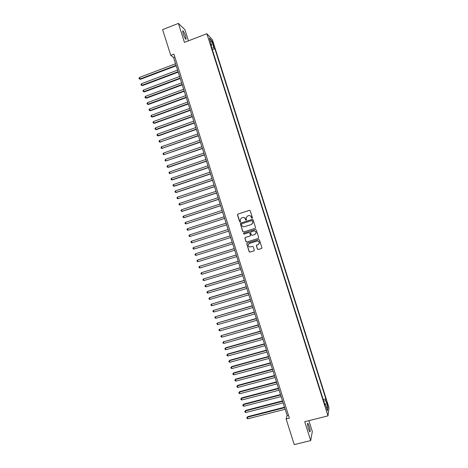 <?xml version="1.0" encoding="UTF-8"?>
<svg xmlns="http://www.w3.org/2000/svg" width="468" height="468" viewBox="0 0 468 468"><rect width="100%" height="100%" fill="white"/><g stroke="black" fill="none" stroke-linecap="round" stroke-linejoin="round"><path stroke-width="0.7" d="M252.117 218.281L252.422 217.684L250.24 210.793L249.391 210.348L237.914 214.057L237.481 214.906L239.663 221.774L240.248 222.084L240.564 221.721L240.207 219.51L241.646 217.877L242.605 217.567C243.881 217.298 244.776 217.772 245.302 218.983L245.583 219.878L246.174 220.188L246.49 219.814L246.121 217.661L247.578 215.97L248.537 215.66C249.818 215.391 250.719 215.859 251.246 217.082L251.527 217.971L252.117 218.281M309.167 426.079L307.932 423.306C307.26 423.253 307.476 425.19 308.57 429.109L309.804 431.882C310.471 431.911 310.261 429.981 309.167 426.079M185.498 36.077C184.649 33.544 183.848 31.818 183.093 30.911C182.479 30.484 182.543 31.514 183.28 34C184.135 36.545 184.936 38.265 185.685 39.166C186.299 39.581 186.235 38.552 185.498 36.077M327.308 403.071L326.711 401.649L327.723 405.85L327.308 403.071M257.406 249.075L258.254 249.52L261.495 248.52L261.957 247.941L259.506 240.02L258.658 239.569L247.145 243.167L246.689 243.705L249.128 251.638L249.97 252.082L253.867 250.877L254.299 250.035L253.264 246.765L252.422 246.32L250.491 246.917C248.999 247.092 248.227 246.42 248.169 244.904L249.391 243.459L256.973 241.096C258.43 240.915 259.208 241.558 259.313 243.038L258.073 244.559L256.341 245.519L257.406 249.075L258.354 249.467L261.676 248.432M188.446 40.839L184.924 29.724L178.407 23.4L184.427 42.383L206.885 33.737L327.998 415.871L304.715 421.703L310.699 440.587L294.243 444.6L286.112 418.954L289.376 418.129L173.926 54.171L170.773 55.376L173.575 57.494L287.153 415.543L286.112 418.954M178.407 23.4L162.595 29.595L170.773 55.376M255.101 228.349L255.534 227.501L253.106 219.843L252.264 219.398L240.774 223.072L240.324 223.581L242.757 231.543L243.6 231.988L255.101 228.349M256.306 229.934L258.734 237.586L258.295 238.434L246.788 242.038L245.946 241.593L244.887 238.013L245.343 237.481L250 236.018L250.433 235.17L249.742 233L248.9 232.555L244.056 234.088L243.454 233.55L243.769 233.181L255.458 229.484L256.306 229.934M212.53 42.799L214.034 46.665L213.42 43.746L212.361 41.295L212.53 42.799M206.885 33.737L212.39 39.721L328.992 407.646L327.998 415.871M323.224 399.561L325.851 398.888L214.882 48.754L213.888 47.718L211.788 47.964M325.851 398.888L325.646 400.339L327.892 407.429L327.471 410.764L325.19 403.568L324.973 405.083L210.635 44.325L211.676 45.414L209.383 38.177L211.63 40.593L213.888 47.718M310.699 440.587L312.32 431.514L308.88 420.656M174.833 57.014L173.575 57.494M288.452 415.21L287.153 415.543M212.343 49.719L214.882 48.754M211.121 45.858L211.676 45.414M325.19 403.568L324.476 403.515M323.792 401.363L325.646 400.339M210.577 41.944L211.63 40.593M327.892 407.429L326.26 406.944M252.135 218.275L251.351 217.058C250.877 215.912 250.035 215.426 248.83 215.59M242.88 217.497C244.091 217.327 244.939 217.813 245.413 218.96L246.191 220.176M249.555 210.319L238.036 214.034L237.586 214.537L239.78 221.744L240.277 222.072M252.357 219.375L240.891 223.043L240.458 223.891L242.874 231.508L243.717 231.952L255.154 228.331M252.439 220.843L251.842 220.533L241.757 223.751L241.441 224.113L241.757 225.284C242.278 226.5 243.173 226.974 244.448 226.705L251.345 224.511L252.819 222.756L252.544 220.814L251.901 220.516M252.544 220.814L252.925 222.727L251.451 224.482L244.559 226.67M245.361 237.475L245.027 238.282L246.057 241.541L246.899 241.985L258.424 238.382M250.105 235.977L250.567 235.433L249.853 232.959L249.011 232.514L244.056 234.088M243.828 233.163L243.565 233.509L244.167 234.047M254.844 234.491L256.084 233C255.996 231.496 255.218 230.841 253.744 231.028L251.07 231.871L250.637 232.719L251.328 234.889L252.17 235.334L254.844 234.491M255.025 234.427L256.183 232.959C256.101 231.461 255.323 230.806 253.849 230.987L253.744 231.028M251.129 231.847L253.849 230.987M256.751 244.975L256.47 245.747L257.505 249.017M258.412 244.413L259.412 242.991C259.307 241.511 258.529 240.862 257.072 241.043L256.973 241.096M249.228 243.518L257.072 241.043M247.127 243.173L246.823 243.963L249.239 251.573L250.082 252.024L254.048 250.795M175.559 63.742L139.482 77.419L139.979 78.993L140.511 79.279L176.202 65.777M140.511 79.279L139.212 78.899L139.979 78.993L176.062 65.339M139.212 78.899L139.008 78.273L139.482 77.419M177.583 70.13L141.482 83.725L141.979 85.299L142.506 85.568L178.22 72.148M142.506 85.568L141.207 85.199L141.979 85.299L178.086 71.721M141.207 85.199L141.008 84.573L141.482 83.725M179.607 76.512L143.483 90.031L143.986 91.605L144.507 91.863L180.239 78.513M144.507 91.863L143.208 91.5L143.986 91.605L180.11 78.103M143.208 91.5L143.009 90.874L143.483 90.031M181.631 82.894L145.484 96.338L145.987 97.911L146.502 98.151L182.263 84.878M146.502 98.151L145.209 97.8L145.987 97.911L182.134 84.486M145.209 97.8L145.01 97.168L145.484 96.338M183.655 89.271L147.484 102.638L147.987 104.218L148.496 104.44L184.281 91.242M148.496 104.44L147.209 104.101L147.987 104.218L184.158 90.868M147.209 104.101L147.011 103.469L147.484 102.638M185.679 95.653L149.491 108.945L149.988 110.524L150.497 110.729L186.299 97.607M150.497 110.729L149.21 110.395L149.988 110.524L186.182 97.25M149.21 110.395L149.011 109.769L149.491 108.945M187.703 102.036L151.492 115.251L151.989 116.824L152.492 117.018L188.317 103.972M152.492 117.018L151.211 116.696L151.989 116.824L188.206 103.633M151.211 116.696L151.012 116.064L151.492 115.251M189.727 108.418L153.492 121.551L153.99 123.131L154.487 123.306L190.336 110.331M154.487 123.306L153.206 122.99L153.99 123.131L190.23 110.009M153.206 122.99L153.007 122.364L153.492 121.551M191.751 114.795L155.493 127.858L155.99 129.431L156.482 129.595L192.354 116.696M156.482 129.595L155.206 129.291L155.99 129.431L192.254 116.392M155.206 129.291L155.007 128.659L155.493 127.858M193.775 121.171L157.494 134.158L157.991 135.732L158.482 135.878L194.372 123.061M158.482 135.878L157.207 135.585L157.991 135.732L194.279 122.768M157.207 135.585L157.008 134.954L157.494 134.158M195.799 127.553L159.494 140.458L159.992 142.038L196.39 129.42M160.477 142.167L159.208 141.88L159.992 142.038L196.303 129.145M159.208 141.88L159.003 141.254L159.494 140.458M197.818 133.93L161.495 146.765L161.992 148.338L198.409 135.778M162.472 148.45L161.203 148.175L161.992 148.338L198.327 135.527M161.203 148.175L161.004 147.549L161.495 146.765M199.842 140.306L163.496 153.065L163.993 154.639L200.427 142.143M163.496 153.065L163.004 153.843L163.203 154.469L163.993 154.639L200.351 141.903M201.866 146.683L165.496 159.366L165.994 160.939L202.445 148.502M165.496 159.366L164.999 160.138L165.198 160.764L165.994 160.939L202.369 148.28M203.89 153.059L167.497 165.666L167.994 167.24L168.457 167.304L204.457 154.861M167.497 165.666L167 166.432L167.199 167.058L167.994 167.24L204.393 154.656M205.908 159.436L169.498 171.961L169.995 173.54L206.476 161.22M169.498 171.961L168.995 172.721L169.2 173.353L169.995 173.54L206.417 161.027M207.932 165.812L171.493 178.261L171.996 179.835L172.446 179.876L208.494 167.579M171.493 178.261L170.995 179.016L171.194 179.642L171.996 179.835L208.441 167.404M209.956 172.183L173.493 184.562L173.997 186.135L174.441 186.159L210.512 173.938M173.493 184.562L172.99 185.305L173.195 185.936L173.997 186.135L210.46 173.78M211.975 178.56L175.494 190.856L175.997 192.436L176.436 192.436L212.525 180.291M175.494 190.856L174.991 191.599L175.19 192.225L175.997 192.436L212.484 180.151M213.999 184.936L177.495 197.157L177.992 198.73L214.543 186.65M177.495 197.157L176.986 197.888L177.185 198.52L177.992 198.73L214.502 186.527M216.023 191.307L179.496 203.451L179.993 205.025L216.561 193.009M179.496 203.451L178.987 204.183L179.185 204.809L179.993 205.025L216.526 192.898M218.041 197.677L181.49 209.752L181.994 211.325L182.421 211.284L218.574 199.362M181.49 209.752L180.981 210.471L181.18 211.097L181.994 211.325L218.55 199.274M220.065 204.048L183.491 216.046L183.988 217.62L184.41 217.561L220.592 205.715M183.491 216.046L182.976 216.76L183.175 217.386L183.988 217.62L220.568 205.645M222.084 210.424L185.492 222.341L185.989 223.915L222.61 212.074M185.492 222.341L184.977 223.049L185.176 223.675L185.989 223.915L222.592 212.016M224.108 216.795L187.487 228.636L187.99 230.209L188.399 230.121L224.622 218.427M187.487 228.636L186.972 229.338L187.171 229.964L187.99 230.209L224.611 218.386M226.126 223.166L189.487 234.93L189.985 236.504L226.641 224.78M189.487 234.93L188.967 235.626L189.166 236.252L189.985 236.504L226.629 224.757M192.383 242.676L228.653 231.133L192.383 242.676M228.144 229.531L191.482 241.225L191.985 242.798L191.166 242.541L190.962 241.915L191.482 241.225M193.98 249.087L193.161 248.83L192.962 248.198L193.483 247.513L230.168 235.901L193.483 247.513L193.98 249.087L230.671 237.492M232.181 242.249L195.478 253.808L195.981 255.382L232.695 243.863M232.186 242.272L195.478 253.808L194.957 254.487L195.156 255.113L195.981 255.382M234.193 248.602L197.865 259.939L197.478 260.103L197.976 261.676L234.714 250.228M234.205 248.637L197.478 260.103L196.952 260.77L197.151 261.401L197.976 261.676M236.211 254.955L199.473 266.391L199.976 267.965L236.732 256.599M236.229 255.007L199.473 266.391L198.947 267.058L199.146 267.684L199.976 267.965M238.224 261.302L201.474 272.686L201.971 274.254L238.75 262.963M238.247 261.372L201.474 272.686L200.942 273.341L201.141 273.967L201.971 274.254M240.242 267.655L203.469 278.975L203.972 280.548L240.774 269.334M240.265 267.743L203.469 278.975L202.936 279.624L203.135 280.256L203.972 280.548M242.254 274.002L205.832 285.041L205.47 285.264L205.967 286.837L242.793 275.699M242.284 274.108L205.47 285.264L204.931 285.907L205.13 286.539L205.967 286.837M244.267 280.35L207.827 291.312L207.464 291.552L207.962 293.126L244.811 282.064M244.308 280.472L207.464 291.552L206.926 292.19L207.125 292.822L207.962 293.126M246.279 286.697L209.816 297.589L209.459 297.841L209.956 299.415L246.829 288.428M246.326 286.837L209.459 297.841L208.921 298.473L209.12 299.105L209.956 299.415M248.297 293.05L211.454 304.13L211.957 305.703L248.847 294.793M248.344 293.202L211.454 304.13L210.916 304.756L211.115 305.388L211.957 305.703M250.31 299.397L213.455 310.419L213.952 311.992L250.866 301.158M250.362 299.567L213.455 310.419L212.911 311.039L213.11 311.665L213.952 311.992M252.322 305.739L215.45 316.707L215.947 318.275L252.884 307.517M252.381 305.926L215.45 316.707L214.906 317.322L215.104 317.947L215.947 318.275M254.335 312.086L217.444 322.99L217.942 324.564L254.902 313.882M254.399 312.291L217.444 322.99L216.9 323.599L217.099 324.23L217.942 324.564M256.347 318.433L219.439 329.279L219.942 330.853L256.92 320.241M256.417 318.655L219.439 329.279L218.895 329.881L219.094 330.507L219.942 330.853M258.359 324.78L221.434 335.568L221.937 337.135L258.939 326.605M258.435 325.014L221.434 335.568L220.884 336.159L221.083 336.784L221.937 337.135M260.372 331.122L223.429 341.851L223.932 343.424L260.957 332.964M260.454 331.373L223.429 341.851L222.879 342.436L223.757 341.488M223.932 343.424L223.078 343.067L222.879 342.436M262.384 337.469L225.746 347.753L225.43 348.133L225.927 349.707L262.975 339.323M262.472 337.738L225.43 348.133L224.874 348.719L225.746 347.753M225.927 349.707L225.073 349.344L224.874 348.719M264.397 343.81L227.735 354.024L227.425 354.416L227.922 355.99L264.993 345.688M264.49 344.097L227.425 354.416L226.869 354.996L227.735 354.024M227.922 355.99L227.068 355.621L226.869 354.996M266.409 350.152L229.724 360.296L229.419 360.705L229.917 362.273L267.012 352.047M266.503 350.456L229.419 360.705L228.858 361.273L229.724 360.296M229.917 362.273L229.057 361.899L228.858 361.273M268.421 356.493L231.719 366.561L231.414 366.988L231.912 368.556L269.024 358.406M268.521 356.815L231.414 366.988L230.853 367.55L231.719 366.561M231.912 368.556L231.052 368.176L230.853 367.55M270.434 362.84L233.707 372.826L233.409 373.271L233.906 374.839L271.042 364.765M270.539 363.174L233.409 373.271L232.842 373.827L233.707 372.826M233.906 374.839L233.046 374.453L232.842 373.827M272.446 369.182L235.696 379.092L235.404 379.548L235.901 381.122L273.06 371.118M272.557 369.533L235.404 379.548L234.837 380.098L235.696 379.092M235.901 381.122L235.035 380.73L234.837 380.098M274.459 375.517L237.685 385.363L237.393 385.831L237.896 387.405L275.079 377.477M274.576 375.886L237.393 385.831L236.831 386.375L237.685 385.363M237.896 387.405L237.03 387.001L236.831 386.375M276.465 381.859L239.674 391.628L239.388 392.114L239.891 393.682L277.091 383.836M276.588 382.245L239.388 392.114L238.82 392.652L239.674 391.628M239.891 393.682L239.019 393.278L238.82 392.652M278.478 388.2L241.663 397.894L241.383 398.397L241.88 399.964L279.109 390.189M278.606 388.604L241.383 398.397L240.815 398.923L241.663 397.894M241.88 399.964L241.014 399.555L240.815 398.923M280.49 394.542L243.652 404.153L243.378 404.674L243.875 406.242L281.128 396.548M280.624 394.957L243.378 404.674L242.804 405.2L243.652 404.153M243.875 406.242L243.003 405.826L242.804 405.2M282.502 400.877L245.641 410.418L245.372 410.951L245.87 412.524L283.14 402.901M282.637 401.31L245.372 410.951L244.799 411.471L245.641 410.418M245.87 412.524L244.998 412.097L244.799 411.471M284.509 407.219L247.63 416.684L247.367 417.234L247.864 418.801L285.158 409.254M284.655 407.669L247.367 417.234L246.788 417.743L247.63 416.684M247.864 418.801L246.987 418.374L246.788 417.743M212.893 43.945L213.42 43.746M213.379 45.343L213.864 45.156M307.575 423.394L307.932 423.306M182.672 31.075L183.093 30.911"/></g></svg>
